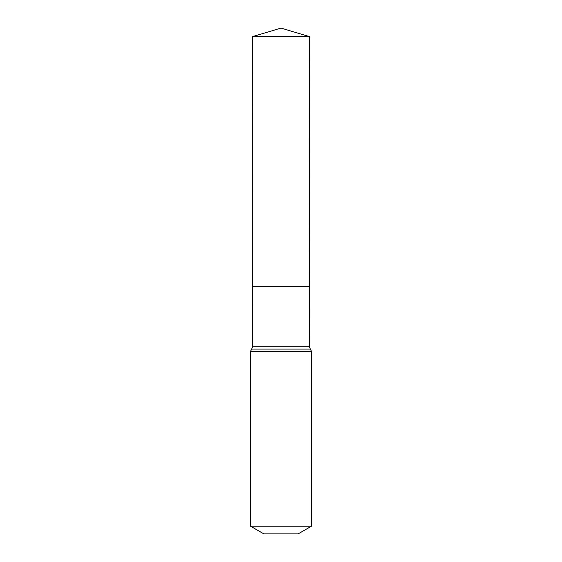 <?xml version="1.0" encoding="UTF-8"?>
<svg xmlns="http://www.w3.org/2000/svg" width="562" height="562" viewBox="0 0 562 562"><rect width="100%" height="100%" fill="white"/><g stroke="black" fill="none" stroke-linecap="round" stroke-linejoin="round"><path stroke-width="0.84" d="M250.575 526.215L311.425 526.215L298.113 533.9L263.887 533.9L250.575 526.215L250.575 351.355L252.668 346.761L309.332 346.761L309.522 36.607L252.478 36.607L281 28.1L309.522 36.607M252.668 346.761L252.633 286.704L309.367 286.704L252.633 286.704L252.478 36.607M311.425 526.215L311.425 351.355L309.332 346.761M281 286.704L309.367 286.704L309.522 36.607L281 28.1M250.575 351.355L311.425 351.355M251.621 349.058L310.379 349.058"/></g></svg>
